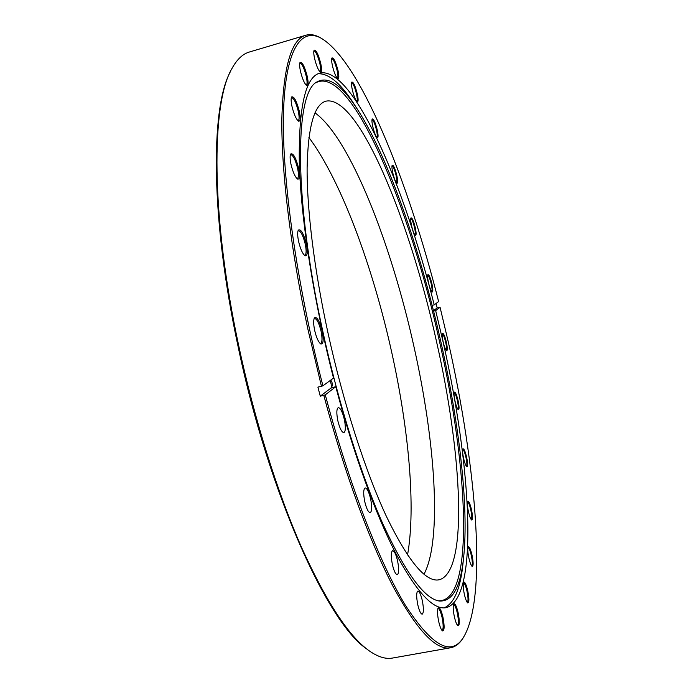 <?xml version="1.0" encoding="UTF-8"?>
<svg xmlns="http://www.w3.org/2000/svg" width="693" height="693" viewBox="0 0 693 693"><rect width="100%" height="100%" fill="white"/><g stroke="black" fill="none" stroke-linecap="round" stroke-linejoin="round"><path stroke-width="1.04" d="M433.575 311.053L435.776 310.551L440.064 307.276L437.153 307.917L436.036 303.447M308.905 137.457C341.311 180.968 372.964 267.281 391.814 352.746C408.723 429.123 416.043 507.415 407.536 554.998M366.207 648.553C327.746 622.66 268.893 494.014 238.227 347.167C210.646 219.317 210.507 108.818 230.076 72.28M320.279 396.162L317.905 387.11L321.448 386.296L308.116 330.18C290.454 248.57 281.306 171.197 281.852 118.815C283.298 66.944 291.32 39.077 305.908 35.23L249.385 52.01C242.784 53.889 236.963 59.399 231.947 68.529C211.2 103.084 210.603 215.488 238.964 346.872C254.617 420.123 277.624 493.044 301.654 547.617C326.533 602.382 349.168 636.867 369.551 651.073C378.135 656.99 385.793 659.312 392.541 658.047L450.597 647.756C436.243 650.753 417.212 630.595 393.52 587.3C370.339 543.139 344.586 473.544 323.813 395.348L320.279 396.162L331.003 388.063C331.696 386.521 331.384 384.035 330.067 380.604M323.813 395.348L325.286 394.863C349.211 485.048 379.582 562.725 405.11 604.824C431.159 645.114 450.285 656.444 462.517 638.825C488.288 600.562 476.316 466.086 448.38 342.351L440.064 307.276M428.517 282.761C427.607 278.473 427.399 275.788 427.893 274.688C428.976 274.367 430.327 277.417 431.93 283.835C433.047 289.319 433.108 292.048 432.094 292.03C430.951 290.999 429.755 287.907 428.517 282.761M431.67 291.623C432.319 290.947 432.172 288.383 431.237 283.948C429.955 278.673 428.776 275.771 427.702 275.251M443.156 341.883C442.212 337.404 441.995 334.589 442.506 333.428C443.546 333.082 444.828 335.992 446.361 342.177C447.522 347.869 447.583 350.727 446.561 350.745C445.478 349.774 444.343 346.821 443.156 341.883M446.136 350.329C446.803 349.601 446.647 346.924 445.677 342.299C444.456 337.231 443.329 334.468 442.307 333.983M463.617 458.471C462.56 453.43 462.335 450.233 462.924 448.882C463.929 448.44 465.168 451.195 466.623 457.155C467.905 463.539 467.974 466.77 466.822 466.857C465.8 465.956 464.726 463.167 463.617 458.471M466.398 466.432C467.169 465.592 467.013 462.56 465.939 457.328C464.76 452.434 463.686 449.809 462.707 449.445M455.015 401.126C454.019 396.396 453.794 393.407 454.339 392.16C455.353 391.77 456.6 394.594 458.082 400.615C459.294 406.609 459.364 409.641 458.298 409.693C457.25 408.766 456.159 405.916 455.015 401.126M457.874 409.268C458.575 408.489 458.42 405.656 457.406 400.762C456.211 395.824 455.128 393.148 454.14 392.723M468.425 511.659C467.307 506.262 467.073 502.823 467.723 501.325C468.754 500.822 470.001 503.56 471.465 509.546C472.817 516.389 472.869 519.871 471.621 519.993C470.59 519.092 469.525 516.32 468.425 511.659M471.188 519.551C472.046 518.667 471.898 515.393 470.755 509.736C469.568 504.816 468.485 502.2 467.498 501.905M468.866 558.012C467.68 552.234 467.446 548.51 468.173 546.855C469.256 546.266 470.538 549.021 472.028 555.119C473.466 562.517 473.501 566.276 472.115 566.406C471.049 565.497 469.967 562.699 468.866 558.012M471.664 565.956L471.673 565.947C472.643 565.003 472.513 561.46 471.283 555.344C470.088 550.32 468.97 547.687 467.94 547.435L467.931 547.444M464.353 594.317C463.097 588.132 462.872 584.112 463.686 582.276C464.847 581.583 466.198 584.407 467.74 590.722C469.274 598.709 469.265 602.771 467.706 602.91C466.588 601.948 465.471 599.09 464.353 594.317M467.238 602.434L467.281 602.425C468.373 601.368 468.269 597.548 466.961 590.964C465.731 585.802 464.57 583.108 463.47 582.865L463.426 582.882M454.383 616.831C453.057 610.247 452.85 605.942 453.768 603.915C455.05 603.109 456.496 606.029 458.116 612.664C459.745 621.274 459.676 625.632 457.908 625.744C456.704 624.731 455.526 621.76 454.383 616.831M457.415 625.251L457.51 625.251C458.74 624.09 458.671 619.984 457.293 612.933C456.011 607.553 454.773 604.746 453.577 604.513L453.482 604.539M438.704 621.543C437.326 614.63 437.153 610.074 438.175 607.865C439.613 606.921 441.198 609.979 442.931 617.056C444.637 626.238 444.482 630.864 442.481 630.925C441.164 629.816 439.899 626.689 438.704 621.543M441.952 630.422L442.117 630.413C443.52 629.166 443.494 624.809 442.047 617.342C440.696 611.659 439.353 608.697 438.019 608.463L437.872 608.515M314.657 330.37C313.418 324.22 313.34 320.062 314.44 317.914C316.935 316.424 319.508 320.798 322.176 331.046C323.848 340.107 323.362 344.404 320.72 343.936C318.408 342.117 316.389 337.595 314.657 330.37M320.062 343.416L320.582 343.433C322.288 342.359 322.453 338.297 321.076 331.228C319.066 323.12 316.883 318.849 314.535 318.416L314.085 318.676M298.605 241.485C297.453 235.837 297.358 232.034 298.328 230.093C300.875 228.716 303.551 233.333 306.341 243.945C307.909 252.313 307.475 256.254 305.024 255.769C302.581 253.846 300.441 249.082 298.605 241.485M304.366 255.258L304.842 255.275C306.401 254.322 306.531 250.589 305.249 244.083C303.127 235.637 300.849 231.15 298.414 230.613L297.999 230.856M291.008 164.38C289.943 159.199 289.83 155.734 290.679 154.002C293.174 152.832 295.833 157.588 298.674 168.269C300.138 175.918 299.774 179.513 297.583 179.054C295.105 177.07 292.922 172.176 291.008 164.38M296.942 178.56L297.332 178.56C298.709 177.729 298.796 174.324 297.609 168.364C295.426 159.788 293.13 155.189 290.714 154.556L290.376 154.756M292.004 106.471C291.008 101.68 290.878 98.519 291.614 96.977C293.971 96.032 296.543 100.806 299.324 111.287C300.684 118.269 300.407 121.552 298.484 121.145C296.084 119.17 293.927 114.284 292.004 106.471M297.869 120.677L298.163 120.66C299.367 119.924 299.411 116.822 298.302 111.348C296.136 102.859 293.901 98.267 291.597 97.566L291.337 97.704M300.459 71.206C299.523 66.727 299.376 63.799 300.026 62.422C302.191 61.694 304.599 66.355 307.259 76.421C308.541 82.839 308.342 85.871 306.661 85.525C304.418 83.619 302.347 78.846 300.459 71.206M306.081 85.066L306.28 85.048C307.328 84.39 307.337 81.531 306.297 76.464C304.201 68.243 302.087 63.773 299.956 63.037L299.774 63.124M314.587 58.489C313.686 54.236 313.531 51.481 314.12 50.225C316.069 49.671 318.295 54.141 320.781 63.635C321.985 69.612 321.855 72.453 320.383 72.167C318.33 70.383 316.398 65.826 314.587 58.489M319.837 71.725L319.958 71.708C320.894 71.11 320.859 68.434 319.88 63.669C317.888 55.864 315.93 51.585 313.998 50.849L313.886 50.901M332.449 65.861C331.575 61.755 331.41 59.113 331.947 57.961C333.697 57.528 335.715 61.746 338.028 70.608C339.172 76.256 339.094 78.967 337.794 78.733C335.94 77.088 334.156 72.8 332.449 65.861M337.274 78.309L337.335 78.292C338.175 77.737 338.123 75.191 337.179 70.643C335.317 63.306 333.524 59.286 331.791 58.584L331.73 58.602M352.304 89.778C351.446 85.75 351.273 83.186 351.775 82.095C353.335 81.739 355.18 85.689 357.302 93.927C358.42 99.359 358.376 101.984 357.198 101.802C355.535 100.312 353.906 96.301 352.304 89.778M356.704 101.386L356.73 101.377C357.501 100.849 357.423 98.38 356.505 93.971C354.781 87.119 353.144 83.359 351.602 82.71L351.576 82.718M372.765 126.559C371.907 122.548 371.725 120.019 372.219 118.962C373.614 118.65 375.294 122.323 377.252 129.989C378.343 135.308 378.335 137.898 377.243 137.76C375.753 136.408 374.263 132.675 372.765 126.559M376.775 137.344C377.494 136.816 377.399 134.381 376.49 130.05C374.896 123.649 373.406 120.158 372.02 119.56M392.775 172.826C391.917 168.78 391.727 166.233 392.203 165.185C393.468 164.891 395.01 168.33 396.82 175.494C397.912 180.778 397.929 183.368 396.89 183.281C395.547 182.051 394.178 178.569 392.775 172.826M396.448 182.865C397.115 182.294 397.002 179.851 396.101 175.563C394.629 169.62 393.269 166.355 392.013 165.766M411.564 225.701C410.68 221.561 410.481 218.962 410.958 217.905C412.118 217.611 413.556 220.833 415.246 227.581C416.346 232.917 416.389 235.559 415.376 235.507C414.145 234.39 412.872 231.115 411.564 225.701M414.942 235.1C415.592 234.468 415.454 231.99 414.544 227.668C413.184 222.098 411.919 219.04 410.767 218.477M337.812 420.668C336.374 413.097 336.538 408.749 338.314 407.605C340.48 407.96 342.498 411.945 344.36 419.577C345.807 427.105 345.642 431.47 343.867 432.657C341.718 432.328 339.7 428.335 337.812 420.668M364.735 501.559C363.245 493.693 363.383 489.137 365.159 487.915C367.099 488.219 368.927 491.909 370.642 498.986C372.141 506.826 371.994 511.373 370.218 512.647C368.286 512.378 366.458 508.679 364.735 501.559M392.377 564.483C390.869 556.522 390.965 551.914 392.654 550.649C394.36 550.918 396.006 554.322 397.574 560.871C399.081 568.788 398.995 573.406 397.297 574.714C395.599 574.471 393.953 571.058 392.377 564.483M417.775 604.686C416.285 596.864 416.32 592.324 417.87 591.077C419.369 591.32 420.85 594.481 422.297 600.554C423.787 608.333 423.752 612.881 422.202 614.18C420.703 613.955 419.23 610.793 417.775 604.686M322.877 331.67C293.295 197.514 294.871 92.559 316.857 81.982C327.529 75.987 340.168 83.784 354.79 105.362C386.798 152.347 419.958 248.181 440.921 342.065C459.805 426.316 469.767 512.811 462.933 563.166C459.52 588.998 451.697 601.628 439.466 601.039C424.705 599.055 405.994 573.683 383.333 524.913C361.425 475.97 338.678 404.149 322.877 331.67M315.765 82.813C350.987 63.487 410.533 208.636 439.683 342.325C468.078 466.536 475.381 602.823 438.123 600.788M330.778 380.085C332.701 382.917 332.848 385.473 331.228 387.768L335.767 386.729C353.733 454.582 376.013 515.28 396.188 554.166C416.848 592.411 433.489 610.247 446.11 607.666C479.686 598.821 471.032 464.622 443.078 341.883L435.654 310.551M463.695 556.86L462.396 568.91C459.468 590.86 453.387 603.846 444.152 607.874M463.305 637.699L461.789 639.96C458.61 644.334 454.885 646.933 450.597 647.756M436.616 342.065C410.308 221.803 358.576 94.309 325.935 101.169C314.267 104.366 307.995 126.585 307.112 167.836C306.886 209.286 314.206 269.551 327.928 332.666C343.156 402.451 365.376 471.344 386.434 516.476C408.229 561.287 425.753 582.397 439.007 579.824C468.823 572.427 461.954 453.361 436.616 342.065M423.977 574.263C442.377 539.856 435.213 441.484 414.111 347.323C391.415 244.213 350.008 137.82 314.986 112.864M333.541 378.205L333.541 378.205C313.496 300.112 300.944 219.014 299.298 162.959C298.596 106.965 305.448 77.01 319.828 73.086C353.084 65.991 404.192 185.23 434.216 304.859L438.626 301.568C408.22 181.202 359.849 59.97 320.564 37.881C300.641 27.599 285.083 49.991 283.463 113.912C281.904 177.703 296.491 283.437 322.921 385.81L321.448 386.296M333.29 378.257L322.921 385.81M432.137 305.362L434.216 304.859M317.992 73.779C328.049 73.25 339.293 82.138 351.732 100.459L358.29 110.655M305.908 35.23C310.1 34.044 314.596 34.702 319.404 37.197L321.769 38.539M325.286 394.863L335.767 386.729M433.48 310.689L437.153 307.917M331.003 388.063L335.568 387.015M315.947 82.666L316.857 81.982M462.933 563.166L462.396 568.91M320.564 37.881L319.404 37.197M354.79 105.362L351.732 100.459M438.357 600.84L439.466 601.039M462.517 638.825L461.789 639.96"/></g></svg>
